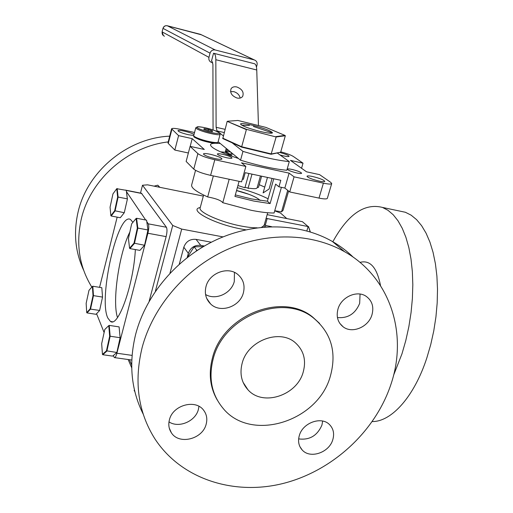 <?xml version="1.0" encoding="UTF-8"?>
<svg xmlns="http://www.w3.org/2000/svg" width="513" height="513" viewBox="0 0 513 513"><rect width="100%" height="100%" fill="white"/><g stroke="black" fill="none" stroke-linecap="round" stroke-linejoin="round"><path stroke-width="0.77" d="M155.362 291.333L172.714 225.47L142.499 185.238L147.597 184.84L203.321 196.094M142.499 185.238L140.498 193.1M129.43 359.703L131.674 364.903M172.714 225.47L181.698 229.087L169.976 273.185M181.698 229.087L223.02 236.891M286.793 218.57L280.521 213.042L274.699 210.856M266.1 218.365L308.127 226.554L306.845 230.901M267.209 218.429L265.349 224.989L265.67 225.508L271.569 226.663M265.484 226.951L265.67 225.508M264.522 227.022L264.06 225.56L261.585 227.285M267.158 214.646L302.42 221.693L308.127 226.554M249.068 194.369L236.531 190.599M242.36 179.101L243.386 179.319L245.22 172.689L280.803 180.281L278.95 186.815L275.622 184.129L270.101 203.59L253.749 201.051L234.928 196.415L239.084 181.333M229.183 179.255L222.777 202.699L251.158 210.285C260.566 212.145 268.209 213.055 274.083 213.01L281.406 187.335M273.762 178.781L267.414 201.224L251.402 198.897L235.339 194.921M268.094 198.813C260.059 194.703 249.805 190.983 237.339 187.655M226.695 157.748C229.895 158.408 231.664 158.504 232.011 158.03C231.395 156.927 228.279 155.683 222.674 154.31C219.474 153.643 217.692 153.541 217.326 154.009C217.922 155.112 221.052 156.356 226.695 157.748M215.159 158.626C219.243 159.466 221.513 159.581 221.962 158.972C221.212 157.568 217.32 156.003 210.292 154.285C206.194 153.438 203.905 153.316 203.424 153.926C204.148 155.33 208.06 156.895 215.159 158.626M194.036 134.406C191.933 133.265 188.713 132.181 184.385 131.161C180.538 130.34 178.389 130.18 177.94 130.68C178.562 131.815 182.044 133.162 188.374 134.727L193.747 135.49M280.015 154.977L283.663 155.92C286.959 156.625 288.768 156.754 289.082 156.311C288.614 155.356 285.632 154.112 280.143 152.585M319.131 181.095C322.581 181.807 324.472 181.903 324.793 181.371C323.825 179.903 319.791 178.293 312.699 176.536C309.236 175.812 307.332 175.715 306.986 176.241C307.922 177.697 311.968 179.319 319.131 181.095M296.931 173.003C299.784 173.599 301.349 173.683 301.625 173.253C300.894 172.111 297.7 170.848 292.064 169.45C289.204 168.848 287.633 168.764 287.338 169.187C288.049 170.322 291.249 171.599 296.931 173.003M301.554 168.27L303.016 163.179L293.346 156.478C290.929 154.99 286.735 153.445 280.765 151.848M303.016 163.179L290.441 160.389L306.537 171.804L319.605 174.657L330.77 182.384L331.712 183.558L327.345 198.332C326.858 199.191 324.075 199.115 319.009 198.101L323.402 183.16C328.474 184.212 331.244 184.34 331.712 183.558M194.53 132.514L181.127 129.513C175.446 128.295 172.265 128.058 171.592 128.795L178.588 135.631L174.837 150.065L188.361 152.989M171.893 129.391L168.264 143.454L167.982 142.806L171.579 128.84M168.264 143.454L174.837 150.065M190.176 146.378L192.208 138.651L178.588 135.631M190.099 146.365L197.877 153.611C200.782 155.734 206.425 157.78 214.806 159.742L210.606 175.356C202.244 173.432 196.633 171.355 193.767 169.117L186.142 161.441L190.099 146.365L204.302 149.469L192.208 138.651M210.606 175.356L241.597 181.859L245.855 166.436L214.806 159.742M278.95 186.815L284.843 188.059L289.717 191.958L294.064 176.838L289.114 173.137L241.495 162.82L245.855 166.436M270.101 203.59L267.414 201.224M195.536 170.342L191.663 184.943C191.028 187.822 196.364 191.817 207.675 196.934L213.337 175.933M207.675 196.934C215.935 198.473 220.962 200.391 222.777 202.699M226.246 148.424L225.207 152.265L220.43 151.81M228.727 150.469L225.861 149.834M236.57 190.464C248.888 193.773 256.75 197.095 260.149 200.436M220.237 143.473L215.819 143.249M215.377 143.255C212.453 143.307 210.817 143.775 210.477 144.66C210.638 147.782 219.962 152.387 238.442 158.466M225.573 150.893L230.581 151.995M294.064 176.838L323.402 183.16M289.717 191.958L319.009 198.101M284.843 188.059L289.114 173.137M287.69 190.336L281.528 211.85L283.086 210.298L288.607 191.067M274.737 210.708L281.528 211.85M128.16 359.53L131.706 367.789M132.912 222.328L130.552 219.532C117.964 211.266 98.118 298.162 107.794 317.989L110.455 321.446C118.189 327.794 133.637 284.523 135.355 249.568M99.56 287.344L117.169 217.146M141.447 193.286L166.404 227.253C167.264 229.022 167.174 232.152 166.135 236.628L149.155 301.266M125.441 190.169L124.992 190.079M126.519 191.74L145.673 220M146.789 221.654L148.263 223.835L166.404 227.253M166.135 236.628L147.898 233.255C148.937 228.74 149.059 225.598 148.263 223.835M147.898 233.255L116.887 353.226L132.065 355.381M113.322 355.547L114.341 357.587C115.168 357.805 116.021 356.349 116.887 353.226M104.12 332.546L96.579 313.706M129.866 232.023C119.131 253.101 112.007 301.368 117.503 317.534M232.203 153.329L231.44 156.132M237.923 185.539L244.913 187.752L248.876 173.471M230.427 155.772L231.292 152.579M249.395 125.428L241.835 125.255M257.212 187.476L258.481 187.354L261.604 176.19M251.986 174.138L248.023 188.399L249.465 188.252C254.121 188.925 256.667 188.79 257.103 187.867L260.437 175.94M272.448 132.925L253.339 126.435M248.125 188.034L245.009 187.412M272.076 178.421L269.088 189.021L263.111 192.907L267.465 177.44M264.746 187.11L259.225 184.686M83.645 270.229C75.225 252.075 73.365 232.71 78.066 212.126C87.268 171.278 127.622 137.959 169.694 136.157M225.54 151.021L230.696 154.785M91.814 287.1L91.667 286.863C79.22 266.42 75.764 243.784 81.304 218.968C90.301 179.588 127.59 146.609 168.213 141.909M225.207 152.252L230.523 155.42M398.607 210.837L405.392 212.273L411.17 215.191L416.614 219.667L421.615 225.688L426.091 233.203L429.939 242.136L433.068 252.377L435.415 263.772L436.909 276.141L437.506 289.281L437.185 302.952L435.935 316.899L433.774 330.859L430.74 344.563L426.893 357.747C414.203 396.895 391.361 421.801 372.303 421.558M332.847 241.745C347.936 214.312 364.467 202.872 382.461 207.425L388.008 210.311L393.221 214.767L398.005 220.789L402.263 228.317L405.898 237.288L408.842 247.574L411.009 259.039L412.349 271.492L412.818 284.734L412.388 298.515L411.06 312.584L408.855 326.672L405.802 340.51L401.974 353.829L393.554 375.336M391.13 383.762C407.995 333.565 390.297 277.347 344.627 251.736C311.558 232.876 265.888 231.664 225.451 250.325C185.09 269.094 152.925 306.761 142.133 347.564C133.88 381.64 138.074 411.977 154.721 438.57C180.967 479.097 233.761 495.885 283.189 483.445C332.7 470.928 375.696 431.144 391.13 383.762M353.329 257.276C347.109 251.19 340.125 245.926 332.379 241.476C300.099 223.014 255.686 221.719 216.441 239.738C177.274 257.859 146.134 294.359 135.727 334.027C128.577 363.166 131.072 389.874 143.217 414.151M169.425 419.762C168.187 424.591 168.848 428.939 171.393 432.799C179.011 445.156 202.654 439.192 206.149 424.225C207.534 418.954 206.688 414.286 203.616 410.22C195.556 398.845 172.759 405.084 169.425 419.762M168.982 421.885C178.774 428.477 195.498 421.353 198.384 409.483L198.961 406.334M299.323 435.55C297.758 441.212 298.701 446.009 302.151 449.933C310.051 459.206 329.295 452.652 332.815 439.622C334.514 433.62 333.412 428.611 329.506 424.591C321.401 416.011 302.702 422.725 299.323 435.55M298.643 438.891C309.544 440.301 317.303 435.704 321.927 425.097L322.664 421.058M337.996 308.993C336.047 316.54 337.778 322.497 343.197 326.864C352.213 333.963 368.558 327.031 371.97 314.777C374.073 306.8 372.105 300.624 366.064 296.251C356.952 289.935 341.248 297.008 337.996 308.993M337.439 317.553C347.936 318.496 355.349 313.764 359.677 303.35L360.062 294.064M206.008 286.53C204.36 293.423 205.88 299.22 210.574 303.914C220.148 313.603 239.981 306.845 243.361 292.885C245.182 285.395 243.335 279.252 237.808 274.461C227.964 265.958 209.189 272.999 206.008 286.53M205.566 294.513C215.652 300.624 231.318 293.507 234.274 281.566L234.467 272.409M330.43 375.914C336.849 352.2 331.251 332.931 313.635 318.111C283.272 292.666 223.476 316.188 213.184 358.908C208.419 377.773 211.542 394.042 222.565 407.713C250.222 443.065 318.297 421.84 330.43 375.914M319.554 323.376L312.712 317.111C282.406 291.717 222.751 315.168 212.491 357.792C208.413 373.336 210.003 387.424 217.275 400.05M303.234 371.97C297.136 395.51 262.727 406.847 247.914 389.733C241.418 382.416 239.507 373.547 242.194 363.114C247.792 340.44 279.97 328.48 295.501 342.915C303.786 350.546 306.364 360.229 303.234 371.97M179.287 264.137L183.814 247.208C185.963 241.482 190.041 238.866 196.049 239.372L211.33 242.219M187.194 257.552L188.329 253.345L183.814 247.208M196.049 239.372L200.775 245.361C194.671 244.855 190.522 247.516 188.329 253.345M200.775 245.361L204.334 246.016M159.421 187.226L157.773 185.18L154.118 186.155M159.851 187.316L157.773 185.18M117.644 197.082L116.746 188.713L112.956 193.888L110.058 207.226L110.872 215.691L114.668 210.721L117.644 197.082L118.105 197.056L115.072 210.958L111.199 216.018L110.872 215.691M117.182 188.528L118.105 197.056L127.301 198.858L126.288 190.336L116.746 188.713M114.668 210.721L124.274 212.715L127.397 199.076L126.288 190.336M124.274 212.715L120.298 217.736L111.199 216.018M134.829 391.534L134.182 390.675L134.746 391.175M134.419 389.784L134.182 390.675M137.324 228.105L136.099 218.48L131.668 223.815L128.442 238.513L129.558 248.234L134.008 243.162L137.324 228.105L137.837 228.08L134.457 243.431L129.917 248.593L129.558 248.234M136.099 218.48L136.586 218.275L137.837 228.08L147.949 229.965L146.583 220.173L136.586 218.275M134.008 243.162L144.57 245.259L139.914 250.382L129.917 248.593M144.57 245.259L147.949 229.965M99.631 310.436L90.532 309.115L87.024 312.917L86.703 312.609L90.141 308.877L93.02 295.642L92.398 286.427L88.967 290.384L86.152 303.337L86.703 312.609M87.024 312.917L96.008 314.302L99.605 310.532L102.542 297.091L93.469 295.629L90.532 309.115L90.141 308.877M92.398 286.427L92.827 286.241L93.469 295.629L93.02 295.642M102.542 297.091L101.811 287.71L92.827 286.241M109.654 336.246L108.775 325.614L104.787 329.481L101.67 343.704L102.453 354.4L106.454 350.809L109.654 336.246L110.148 336.233L106.884 351.078L102.812 354.727L102.453 354.4M108.775 325.614L109.25 325.402L110.148 336.233L120.119 337.708L119.106 326.89L109.25 325.402M106.454 350.809L116.855 352.495L112.661 356.118L102.812 354.727M116.855 352.495L120.119 337.708M259.52 131.29C267.363 133.149 271.691 133.662 272.499 132.835C271.306 131.001 265.003 128.564 253.589 125.538C245.772 123.665 241.405 123.139 240.501 123.96C241.585 125.762 247.926 128.205 259.52 131.29M222.668 138.125L241.681 146.75L246.368 129.635L227.182 121.357L222.822 138.587L241.661 147.141L241.681 146.75L271.383 153.951L280.656 152.233L285.324 135.74L276.148 136.977L246.593 129.385L276.148 136.977L271.095 154.272L241.661 147.141M227.182 121.357L246.593 129.385M275.904 136.618L284.946 135.4L265.888 127.404L237.923 120.465L227.701 121.241M284.946 135.4L285.324 135.74M271.095 154.272L280.656 152.233M236.826 86.966C234.21 86.421 232.299 86.998 231.094 88.698C229.766 92.802 231.741 95.905 237.019 98.015C239.609 98.541 241.501 97.977 242.7 96.316C244.066 92.205 242.11 89.089 236.826 86.966M230.561 91.609L233.761 91.635C237.301 92.744 239.436 94.879 240.161 98.054M232.081 142.787L242.97 151.38C261.463 156.94 276.905 160.351 289.294 161.608L286.825 170.265C274.423 169.13 259.001 165.776 240.546 160.203L218.121 141.729M242.97 151.38L240.546 160.203M277.392 153.098L289.294 161.608M224.168 132.54L217.044 130.93L219.173 132.611M219.487 132.854L223.277 135.849M217.044 130.93L216.114 127.295L225.034 129.327M213.068 129.962L212.914 64.446L212.049 61.316L211.497 61.015L213.543 53.23L254.64 63.779C255.916 64.465 256.622 66.543 256.756 69.999L258.449 125.557M213.543 53.23L254.64 63.779M256.756 69.999L215.826 59.72C215.781 56.231 215.197 54.16 214.068 53.506M215.826 59.72L216.114 127.295M215.171 49.966L254.262 59.918L200.403 34.333L167.334 25.772L215.171 49.966C212.664 49.601 210.958 50.665 210.048 53.153L163.063 28.407C163.807 26.33 165.231 25.458 167.334 25.772L167.309 25.765C165.167 25.419 163.724 26.278 162.987 28.337L162.108 31.838L163.352 35.583M256.462 67.139L257.039 65.036C257.481 62.535 256.596 60.835 254.371 59.95L254.262 59.918M164.461 36.205C162.615 35.391 161.858 33.961 162.185 31.909L208.945 57.353C208.522 59.809 209.4 61.515 211.58 62.464L212.78 62.778M208.945 57.353L210.048 53.153M216.852 142.588C217.967 144.262 206.829 142.383 199.474 139.626M203.808 129.314L207.964 130.802L212.344 131.629L212.555 130.969L208.419 129.488L204.059 128.66L203.808 129.314M203.879 129.34L204.059 128.66M208.066 130.821L208.419 129.488M203.263 246.638L194.132 246.817L196.716 250.19L197.563 250.171M194.132 246.817L187.271 257.494M196.113 251.126L196.716 250.19L196.954 250.568M310.153 231.87L308.493 226.554L310.352 231.927M308.005 226.457L308.493 226.554M203.603 195.049L200.173 207.842C197.896 211.978 220.757 222.251 241.443 226.092C247.773 227.304 253.005 227.875 257.135 227.804M245.823 229.811L241.482 229.048C214.139 224.046 187.566 209.727 200.256 207.528M264.24 224.925L265.349 224.989M193.767 169.117L197.877 153.611M141.877 193.523L126.313 190.432M359.966 262.38C370.117 259.713 376.965 267.459 380.524 285.619M246.573 387.674L246.131 387.616M166.917 25.695L201.449 34.807M200.487 34.352L254.371 59.95M220.109 134.348C220.09 135.656 208.74 133.527 201.314 130.796C197.556 129.417 195.716 128.404 195.786 127.75L197.582 126.737C201.09 126.705 206.656 127.923 214.261 130.373C223.623 134.541 218.589 132.611 220.109 134.348L218.012 142.146M202.045 129.917C214.171 134.348 226.727 134.714 214.222 130.366C202.545 126.089 189.566 125.505 202.045 129.917M195.774 127.788L193.722 135.599C193.645 136.285 195.479 137.324 199.217 138.722C206.624 141.485 217.967 143.557 218.006 142.178L216.531 143.185C213.446 143.467 207.746 142.281 199.429 139.619M267.696 212.748L264.06 225.56M112.398 321.741L110.455 321.446M141.665 193.33L125.326 190.086M131.777 360.036L114.649 357.632M225.329 151.79L227.291 153.432M405.392 212.273L382.461 207.425M344.627 251.736L332.379 241.476M169.277 428.118L171.393 432.799M299.893 446.605L302.151 449.933M339.85 323.44L343.197 326.864M206.662 298.31L210.574 303.914M313.635 318.111L312.712 317.111M247.914 389.733L243.066 382.288M162.108 31.838L162.987 28.343M199.365 139.594C191.176 136.041 194.562 136.695 193.709 135.644"/></g></svg>
